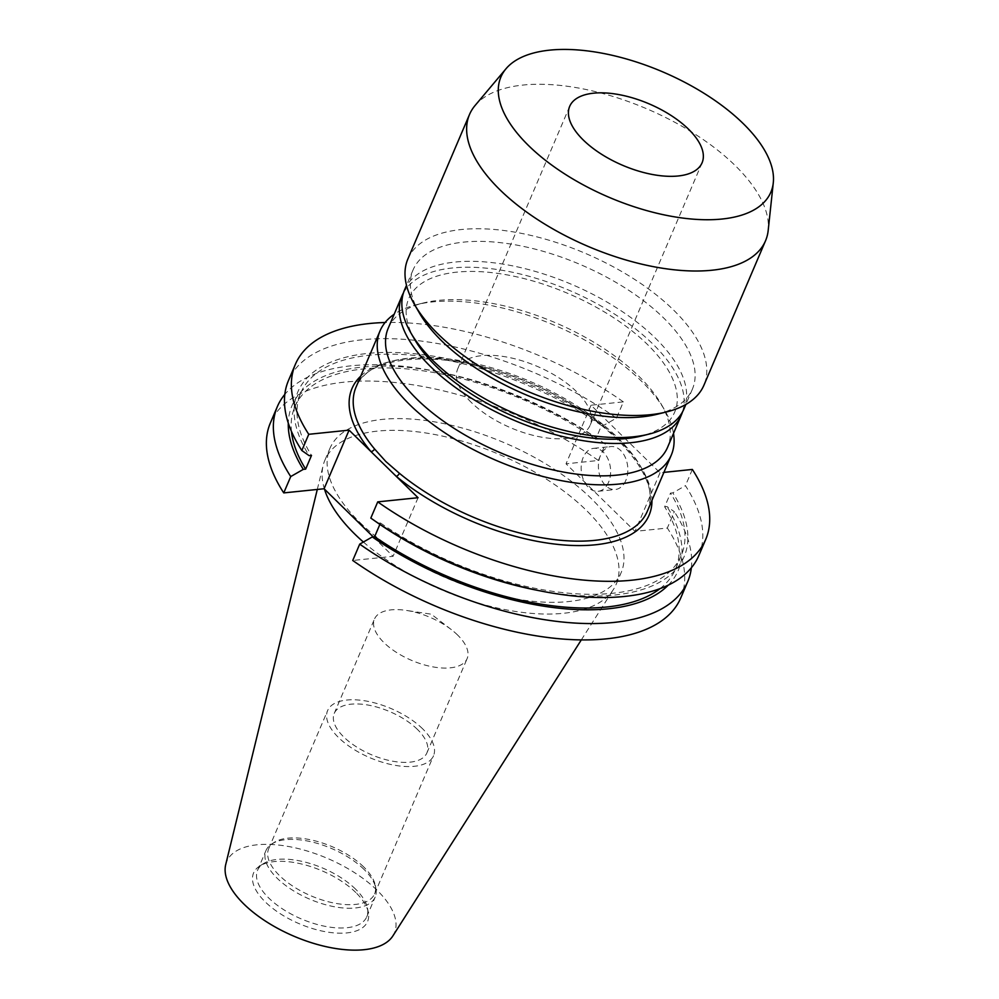 <?xml version="1.0" encoding="UTF-8"?>
<svg xmlns="http://www.w3.org/2000/svg" width="999" height="999" viewBox="0 0 999 999"><rect width="100%" height="100%" fill="white"/><g stroke="black" fill="none" stroke-linecap="round" stroke-linejoin="round"><path stroke-width="0.75" stroke-dasharray="5 3.75" d="M471.328 402.472A71.953 33.454 -156.9 0 1 457.742 368.818A71.953 33.454 -156.9 0 1 507.854 357.242A71.953 33.454 -156.9 0 1 576.523 391.633A71.953 33.454 -156.9 0 1 590.122 425.287A71.953 33.454 -156.9 0 1 540.009 436.863A71.953 33.454 -156.9 0 1 471.328 402.472M475.112 105.457A160.914 74.8 -156.9 0 1 591.982 90.809A160.914 74.8 -156.9 0 1 735.139 165.509A160.914 74.8 -156.9 0 1 768.181 230.469M407.879 258.978A160.914 74.8 -156.9 0 1 519.942 233.079A160.914 74.8 -156.9 0 1 673.513 309.99A160.914 74.8 -156.9 0 1 703.908 385.252M419.33 312.874A151.848 70.579 -156.9 0 1 413.074 269.917A151.848 70.579 -156.9 0 1 518.818 245.479A151.848 70.579 -156.9 0 1 663.736 318.057A151.848 70.579 -156.9 0 1 692.419 389.073A151.848 70.579 -156.9 0 1 657.08 414.285M404.57 289.86A151.848 70.579 -156.9 0 1 510.314 265.409A151.848 70.579 -156.9 0 1 655.232 337.987A151.848 70.579 -156.9 0 1 683.915 409.003M414.685 339.51A144.593 67.22 -156.9 0 1 474.712 271.466A144.593 67.22 -156.9 0 1 647.414 344.443A144.593 67.22 -156.9 0 1 641.071 436.076M403.459 292.869A151.848 70.579 -156.9 0 1 510.951 271.94A151.848 70.579 -156.9 0 1 652.722 343.893A151.848 70.579 -156.9 0 1 682.517 411.9M388.236 328.159A151.848 70.579 -156.9 0 1 423.576 302.934A151.848 70.579 -156.9 0 1 638.898 376.286A151.848 70.579 -156.9 0 1 661.326 404.345A151.848 70.579 -156.9 0 1 667.582 447.302M673.501 433.429A158.304 73.589 23.1 0 0 664.747 410.314A158.304 73.589 23.1 0 0 641.383 381.069A158.304 73.589 23.1 0 0 416.895 304.595A158.304 73.589 23.1 0 0 394.155 314.273M625.811 480.457A21.591 14.648 84.1 0 1 615.347 489.51A21.591 14.648 84.1 0 1 600.923 478.596A21.591 14.648 84.1 0 1 600.449 455.619A21.591 14.648 84.1 0 1 610.913 446.565A21.591 14.648 84.1 0 1 625.337 457.48A21.591 14.648 84.1 0 1 625.811 480.457M608.578 482.242A21.591 14.648 84.1 0 1 598.114 491.296A21.591 14.648 84.1 0 1 583.691 480.382A21.591 14.648 84.1 0 1 583.216 457.392A21.591 14.648 84.1 0 1 593.693 448.339A21.591 14.648 84.1 0 1 608.116 459.253A21.591 14.648 84.1 0 1 608.578 482.242M457.617 635.052A50.375 23.414 23.1 0 0 451.361 629.645A50.375 23.414 23.1 0 0 406.293 610.414A50.375 23.414 23.1 0 0 374.463 619.08A50.375 23.414 23.1 0 0 383.978 642.644A50.375 23.414 23.1 0 0 432.055 666.72A50.375 23.414 23.1 0 0 467.132 658.603A50.375 23.414 23.1 0 0 457.617 635.052M417.382 729.37A50.375 23.414 23.1 0 0 369.318 705.294A50.375 23.414 23.1 0 0 334.24 713.398A50.375 23.414 23.1 0 0 343.743 736.962A50.375 23.414 23.1 0 0 391.82 761.038A50.375 23.414 23.1 0 0 426.898 752.921A50.375 23.414 23.1 0 0 417.382 729.37M422.639 728.82A57.567 26.761 23.1 0 0 367.707 701.31A57.567 26.761 23.1 0 0 327.622 710.576A57.567 26.761 23.1 0 0 338.486 737.499A57.567 26.761 23.1 0 0 393.431 765.022A57.567 26.761 23.1 0 0 433.516 755.744A57.567 26.761 23.1 0 0 422.639 728.82M363.723 866.957A57.567 26.761 23.1 0 0 274.375 842.307A57.567 26.761 23.1 0 0 268.694 848.713A57.567 26.761 23.1 0 0 279.57 875.636A57.567 26.761 23.1 0 0 334.515 903.146A57.567 26.761 23.1 0 0 374.6 893.88A57.567 26.761 23.1 0 0 375.287 885.351A57.567 26.761 23.1 0 0 363.723 866.957M363.961 869.342A59.353 27.585 23.1 0 0 271.84 843.93A59.353 27.585 23.1 0 0 265.984 850.524A59.353 27.585 23.1 0 0 277.198 878.283A59.353 27.585 23.1 0 0 333.841 906.655A59.353 27.585 23.1 0 0 375.162 897.09A59.353 27.585 23.1 0 0 375.886 888.311A59.353 27.585 23.1 0 0 363.961 869.342M355.532 889.085A59.353 27.585 23.1 0 0 263.411 863.673A59.353 27.585 23.1 0 0 257.567 870.279A59.353 27.585 23.1 0 0 268.768 898.026A59.353 27.585 23.1 0 0 325.412 926.398A59.353 27.585 23.1 0 0 366.745 916.845A59.353 27.585 23.1 0 0 367.457 908.054A59.353 27.585 23.1 0 0 355.532 889.085M355.869 892.582A61.963 28.809 23.1 0 0 259.69 866.058A61.963 28.809 23.1 0 0 265.284 901.922A61.963 28.809 23.1 0 0 332.917 932.791A61.963 28.809 23.1 0 0 368.319 912.387A61.963 28.809 23.1 0 0 355.869 892.582M392.894 935.888A91.146 42.37 23.1 0 0 377.197 890.384A91.146 42.37 23.1 0 0 287.05 846.24A91.146 42.37 23.1 0 0 225.712 864.585M363.386 542.02A158.304 73.589 23.1 0 0 506.693 609.939A158.304 73.589 23.1 0 0 613.523 589.31A158.304 73.589 23.1 0 0 616.171 584.303A158.304 73.589 23.1 0 0 586.263 510.264A158.304 73.589 23.1 0 0 435.177 434.602A158.304 73.589 23.1 0 0 324.937 460.089A158.304 73.589 23.1 0 0 323.152 465.447A158.304 73.589 23.1 0 0 324.463 489.11M359.84 522.402A158.304 73.589 23.1 0 0 510.926 598.064A158.304 73.589 23.1 0 0 621.166 572.589A158.304 73.589 23.1 0 0 591.271 498.551A158.304 73.589 23.1 0 0 440.184 422.877A158.304 73.589 23.1 0 0 329.932 448.364A158.304 73.589 23.1 0 0 359.84 522.402M680.731 597.989A223.064 103.696 23.1 0 0 667.344 528.046L635.014 531.381L566.033 463.811L598.364 460.477L605.344 444.118L598.014 438.986L595.679 439.235L601.523 425.512L603.871 425.274L616.445 418.094L623.364 401.873L591.033 405.207L660.014 472.777L663.91 472.377M623.364 401.873A223.064 103.696 23.1 0 0 385.114 322.515M616.445 418.094A223.064 103.696 23.1 0 0 288.449 380.569M698.813 555.606A223.064 103.696 23.1 0 0 685.426 485.664L672.851 492.844L670.504 493.081L664.66 506.805L666.995 506.555L674.325 511.7L667.344 528.046M692.344 469.443L685.426 485.664M603.871 425.274A209.965 97.602 23.1 0 0 367.669 353.434A209.965 97.602 23.1 0 0 309.153 455.656M371.478 518.556L370.816 518.094M536.538 590.159A209.965 97.602 23.1 0 0 672.851 492.844M601.523 425.512A206.893 96.179 23.1 0 0 300.699 393.082A206.893 96.179 23.1 0 0 311.501 455.419M379.87 524.413L380.482 522.989L378.134 523.226M380.482 522.989A206.893 96.179 23.1 0 0 681.306 555.419A206.893 96.179 23.1 0 0 670.504 493.081M595.679 439.235A206.893 96.179 23.1 0 0 294.842 406.793A206.893 96.179 23.1 0 0 291.446 431.406M660.052 588.623A206.893 96.179 23.1 0 0 675.461 569.143A206.893 96.179 23.1 0 0 664.66 506.805M598.014 438.986A209.965 97.602 23.1 0 0 439.622 372.053A209.965 97.602 23.1 0 0 288.286 423.089M668.244 585.152A209.965 97.602 23.1 0 0 666.995 506.555M605.344 444.118A223.064 103.696 23.1 0 0 604.882 443.806A223.064 103.696 23.1 0 0 434.153 370.979A223.064 103.696 23.1 0 0 284.815 394.405M691.345 567.807A223.064 103.696 23.1 0 0 674.325 511.7M598.364 460.477A223.064 103.696 23.1 0 0 270.367 422.952M373.189 536.85L393.069 556.318L352.734 560.476M591.033 405.207L566.033 463.811M660.014 472.777L635.014 531.381M418.057 497.714L393.069 556.318M647.265 511.401A158.304 73.589 23.1 0 0 617.37 437.362A158.304 73.589 23.1 0 0 466.283 361.688A158.304 73.589 23.1 0 0 356.031 387.175C367.457 353.072 448.826 348.401 525.924 381.518C606.83 413.336 664.797 478.409 647.265 511.401M360.739 376.136A161.476 75.062 -156.9 0 1 529.994 382.829A161.476 75.062 -156.9 0 1 651.972 500.362M569.692 106.356L457.742 368.818M692.419 389.073L685.851 404.458M661.326 404.345L664.747 410.314M598.114 491.296L615.347 489.51M451.361 629.645L431.306 614.198L406.293 610.414M334.24 713.398L374.463 619.08M268.694 848.713L327.622 710.576M274.375 842.307L271.84 843.93M257.567 870.279L265.984 850.524M263.411 863.673L259.69 866.058M581.318 639.897L613.523 589.31M616.171 584.303L621.166 572.589M294.842 406.793L300.699 393.082M675.461 569.143L681.306 555.419M439.622 372.053L434.153 370.979M604.133 443.269L604.882 443.806M324.937 460.089L329.932 448.364M317.295 489.448L323.152 465.447M367.457 908.054L368.319 912.387M366.745 916.845L375.162 897.09M375.287 885.351L375.886 888.311M374.6 893.88L433.516 755.744M426.898 752.921L467.132 658.603M593.693 448.339L610.913 446.565M423.576 302.934L416.895 304.595M413.074 269.917L406.506 285.302M702.072 162.812L590.122 425.287"/><path stroke-width="1.5" d="M583.279 140.01A71.953 33.454 -156.9 0 1 569.692 106.356A71.953 33.454 -156.9 0 1 619.805 94.768A71.953 33.454 -156.9 0 1 688.486 129.158A71.953 33.454 -156.9 0 1 702.072 162.812A71.953 33.454 -156.9 0 1 651.96 174.4A71.953 33.454 -156.9 0 1 583.279 140.01M743.144 123.526A146.753 68.219 -156.9 0 1 773.288 182.767A146.753 68.219 -156.9 0 1 678.009 217.395A146.753 68.219 -156.9 0 1 528.621 145.642A146.753 68.219 -156.9 0 1 506.006 68.756A146.753 68.219 -156.9 0 1 612.599 55.395A146.753 68.219 -156.9 0 1 743.144 123.526M773.288 182.767L768.181 230.469A160.914 74.8 -156.9 0 1 765.534 240.771A160.914 74.8 -156.9 0 1 653.471 266.671A160.914 74.8 -156.9 0 1 499.9 189.76A160.914 74.8 -156.9 0 1 469.505 114.51A160.914 74.8 -156.9 0 1 475.112 105.457L506.006 68.756M765.534 240.771L703.908 385.252A160.914 74.8 -156.9 0 1 666.458 411.963A160.914 74.8 -156.9 0 1 438.274 334.24A160.914 74.8 -156.9 0 1 414.51 304.508A160.914 74.8 -156.9 0 1 407.879 258.978L469.505 114.51M666.458 411.963L657.08 414.285A151.848 70.579 -156.9 0 1 441.745 340.934A151.848 70.579 -156.9 0 1 419.33 312.874L414.51 304.508M685.851 404.458L683.915 409.003A151.848 70.579 -156.9 0 1 648.576 434.228A151.848 70.579 -156.9 0 1 433.254 360.876A151.848 70.579 -156.9 0 1 410.826 332.817A151.848 70.579 -156.9 0 1 404.57 289.86L406.506 285.302M648.576 434.228L641.071 436.076A144.593 67.22 -156.9 0 1 436.026 366.233A144.593 67.22 -156.9 0 1 414.685 339.51L410.826 332.817M682.517 411.9A151.848 70.579 -156.9 0 1 681.393 414.91A151.848 70.579 -156.9 0 1 575.649 439.36A151.848 70.579 -156.9 0 1 430.731 366.783A151.848 70.579 -156.9 0 1 402.048 295.766A151.848 70.579 -156.9 0 1 403.459 292.869M681.393 414.91L667.582 447.302A151.848 70.579 -156.9 0 1 561.838 471.753A151.848 70.579 -156.9 0 1 416.908 399.175A151.848 70.579 -156.9 0 1 388.236 328.159L402.048 295.766M394.155 314.273A158.304 73.589 23.1 0 0 380.045 330.881A158.304 73.589 23.1 0 0 409.952 404.92A158.304 73.589 23.1 0 0 561.038 480.581A158.304 73.589 23.1 0 0 671.278 455.107A158.304 73.589 23.1 0 0 673.501 433.429M380.045 330.881L356.031 387.175A158.304 73.589 23.1 0 0 374.55 448.951L385.814 461.501L399.388 473.276A158.304 73.589 23.1 0 0 546.59 538.536A158.304 73.589 23.1 0 0 647.265 511.401L671.278 455.107M317.295 489.448L225.712 864.585A91.146 42.37 23.1 0 0 243.956 904.12A91.146 42.37 23.1 0 0 327.747 947.04A91.146 42.37 23.1 0 0 392.894 935.888L581.318 639.897M324.463 489.11A158.304 73.589 23.1 0 0 354.832 534.128A158.304 73.589 23.1 0 0 363.386 542.02M371.266 518.406A223.064 103.696 23.1 0 0 541.995 591.233L536.538 590.159A209.965 97.602 23.1 0 1 378.134 523.226L371.266 518.406A223.064 103.696 23.1 0 1 370.816 518.094L377.734 501.873L418.057 497.714L349.076 430.144L308.753 434.303L301.835 450.524L309.153 455.656L311.501 455.419L305.657 469.13L303.309 469.368L290.734 476.56L283.753 492.907L324.088 488.748L373.189 536.85M377.734 501.873A223.064 103.696 23.1 0 0 705.731 539.385A223.064 103.696 23.1 0 0 692.344 469.443L663.91 472.377M385.114 322.515A223.064 103.696 23.1 0 0 295.367 364.348A223.064 103.696 23.1 0 0 308.753 434.303M295.367 364.348L288.449 380.569A223.064 103.696 23.1 0 0 301.835 450.524M541.995 591.233A223.064 103.696 23.1 0 0 698.813 555.606L705.731 539.385M291.446 431.406A206.893 96.179 23.1 0 0 305.657 469.13M359.715 544.13A223.064 103.696 23.1 0 0 687.712 581.643L680.731 597.989A223.064 103.696 23.1 0 1 352.734 560.476L359.715 544.13L372.29 536.938L374.637 536.7L379.87 524.413M374.637 536.7A206.893 96.179 23.1 0 0 660.052 588.623M288.286 423.089A209.965 97.602 23.1 0 0 303.309 469.368M372.29 536.938A209.965 97.602 23.1 0 0 668.244 585.152M284.815 394.405A223.064 103.696 23.1 0 0 277.347 406.605A223.064 103.696 23.1 0 0 290.734 476.56M687.712 581.643A223.064 103.696 23.1 0 0 691.345 567.807M277.347 406.605L270.367 422.952A223.064 103.696 23.1 0 0 283.753 492.907M349.076 430.144L324.088 488.748M374.55 448.951A3.172 2.073 -39.9 0 1 370.904 451.523A161.476 75.062 -156.9 0 1 360.739 376.136M651.972 500.362A161.476 75.062 -156.9 0 1 560.464 544.667A161.476 75.062 -156.9 0 1 396.241 476.336A3.172 1.498 129.5 0 0 399.388 473.276"/></g></svg>
